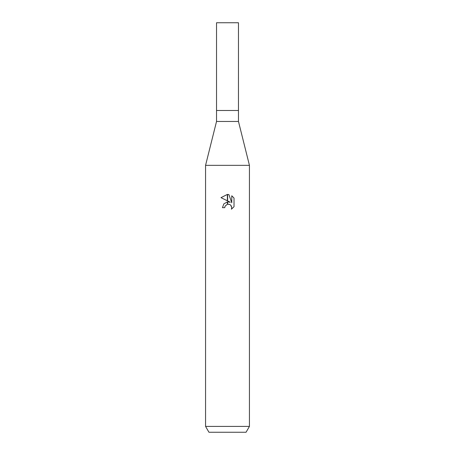 <?xml version="1.0" encoding="UTF-8"?>
<svg xmlns="http://www.w3.org/2000/svg" width="455" height="455" viewBox="0 0 455 455"><rect width="100%" height="100%" fill="white"/><g stroke="black" fill="none" stroke-linecap="round" stroke-linejoin="round"><path stroke-width="0.68" d="M227.5 121.468L238.471 121.468L249.437 165.341L249.437 426.398L205.563 426.398L205.563 165.341L249.437 165.341L205.563 165.341L216.529 121.468L227.5 121.468M216.529 121.468L216.529 22.75L238.471 22.75L238.465 110.502L216.535 110.502L238.471 110.502L238.471 121.468M205.563 426.398L208.942 432.25L246.058 432.25L249.437 426.398M230.293 202.248L227.625 200.928L227.625 194.444L228.916 194.598L231.76 202.782L231.76 195.769L234.018 198.056L234.018 206.706L231.396 209.215L231.766 207.651L230.742 205.171L229.604 204.414L227.625 204.204L227.625 201.889L230.293 202.248M224.759 207.673L222.455 207.673L223.843 203.874L227.375 201.923L227.375 204.261L225.128 206.081L224.759 207.673L224.992 206.388M231.174 205.694L231.766 207.651L231.396 209.215L234.018 206.706M227.341 194.439L220.982 197.658L227.375 194.439L227.375 200.803L220.982 197.652M225.128 206.081L227.352 204.267M228.262 204.147L229.974 204.591M234.018 198.056L231.76 195.769M228.916 194.598L227.625 194.444"/></g></svg>
